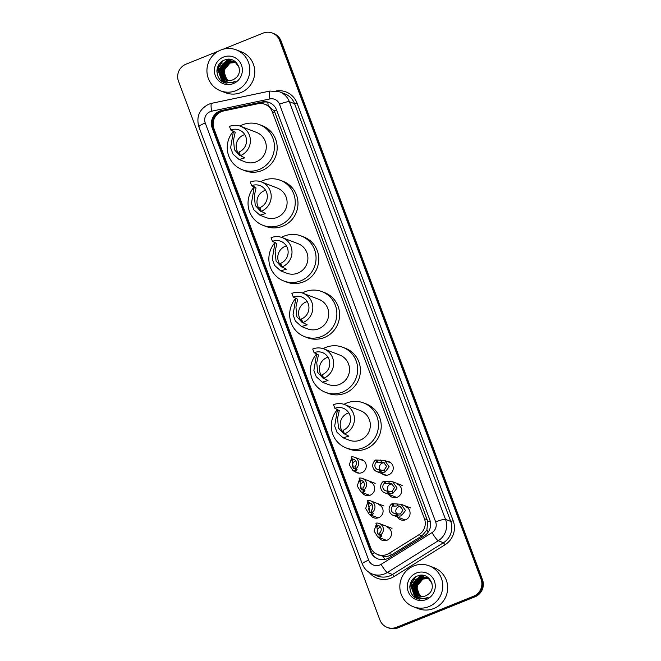 <?xml version="1.0" encoding="UTF-8"?>
<svg xmlns="http://www.w3.org/2000/svg" width="661" height="661" viewBox="0 0 661 661"><rect width="100%" height="100%" fill="white"/><g stroke="black" fill="none" stroke-linecap="round" stroke-linejoin="round"><path stroke-width="0.99" d="M386.545 461.246A7.023 6.841 111.1 0 1 388.833 474.738A7.023 6.841 111.1 0 1 381.81 473.524M397.335 484.199A7.023 6.841 111.1 0 1 397.244 497.246A7.023 6.841 111.1 0 1 388.908 494.411M405.755 506.706A7.023 6.841 111.1 0 1 405.656 519.753A7.023 6.841 111.1 0 1 397.319 516.919M359.543 459.18A7.023 6.841 111.1 0 1 361.831 472.681A7.023 6.841 111.1 0 1 354.808 471.458M370.334 482.133A7.023 6.841 111.1 0 1 370.243 495.188A7.023 6.841 111.1 0 1 361.906 492.346M378.753 504.64A7.023 6.841 111.1 0 1 378.662 517.695A7.023 6.841 111.1 0 1 370.317 514.853M387.164 527.148A7.023 6.841 111.1 0 1 387.073 540.202A7.023 6.841 111.1 0 1 378.728 537.36M223.592 110.965A13.162 12.832 -68.9 0 0 213.949 128.664L370.4 547.101A13.162 12.832 -68.9 0 0 389.015 553.406L418.975 534.732A13.162 12.832 -68.9 0 0 424.436 518.72L272.274 111.742A13.162 12.832 -68.9 0 0 257.84 103.752L223.592 110.965M377.704 554.529L382.909 556.265C386.156 556.793 389.18 556.223 391.981 554.554L421.949 535.881L426.874 530.006L427.766 521.851L427.188 519.777L275.026 112.8L274.1 110.858L268.176 105.562L264.97 104.314M368.384 495.643A7.023 6.841 111.1 0 1 367.566 494.527M376.803 518.15A7.023 6.841 111.1 0 1 375.985 517.034M385.214 540.657A7.023 6.841 111.1 0 1 384.396 539.541M395.385 497.708A7.023 6.841 111.1 0 1 394.567 496.593M403.805 520.215A7.023 6.841 111.1 0 1 402.987 519.1M219.716 111.081A13.162 12.832 -68.9 0 0 212.239 128.127L370.515 551.456A13.162 12.832 -68.9 0 0 389.131 557.76L424.337 535.815A13.162 12.832 -68.9 0 0 429.799 519.802L276.554 109.941A13.162 12.832 -68.9 0 0 262.12 101.951L221.881 110.428A13.162 12.832 -68.9 0 0 219.716 111.081M378.183 559.016A13.162 12.832 111.1 0 1 371.242 551.737L212.966 128.408A13.162 12.832 111.1 0 1 222.608 110.709L262.847 102.232A13.162 12.832 111.1 0 1 269.614 102.662M223.112 49.236L263.028 33.141A13.162 12.832 111.1 0 1 279.628 40.478L481.043 579.185A13.162 12.832 111.1 0 1 473.557 596.23L396.509 627.297A13.162 12.832 111.1 0 1 379.91 619.96L178.495 81.253A13.162 12.832 111.1 0 1 185.981 64.208L218.551 51.071M387.222 627.388L388.685 627.95A13.162 12.832 111.1 0 0 397.972 627.859L475.019 596.792A13.162 12.832 111.1 0 0 482.505 579.747L281.09 41.04A13.162 12.832 111.1 0 0 273.778 33.612L273.051 33.331A13.162 12.832 111.1 0 1 280.355 40.759L481.77 579.466A13.162 12.832 111.1 0 1 474.292 596.511L397.236 627.578A13.162 12.832 111.1 0 1 387.949 627.669A13.162 12.832 111.1 0 0 397.236 627.578L474.292 596.511A13.162 12.832 111.1 0 0 481.77 579.466L280.355 40.759A13.162 12.832 111.1 0 0 273.051 33.331L272.315 33.05M409.812 587.968A17.55 17.103 111.1 0 1 411.646 580.837A17.55 17.103 111.1 0 0 409.812 587.968M216.899 72.008A17.55 17.103 111.1 0 1 218.741 64.877A17.55 17.103 111.1 0 0 216.899 72.008M235.977 90.648A21.937 21.383 111.1 0 1 220.493 90.805A21.937 21.383 111.1 0 1 206.926 70.553A21.937 21.383 111.1 0 1 220.782 50.021A21.937 21.383 111.1 0 1 236.266 49.872A21.937 21.383 111.1 0 1 249.833 70.124A21.937 21.383 111.1 0 1 235.977 90.648M236.266 49.872L241.199 51.773A21.937 21.383 111.1 0 1 254.766 72.024A21.937 21.383 111.1 0 1 240.91 92.557A21.937 21.383 111.1 0 1 225.426 92.705L220.493 90.805M233.49 61.68L226.5 61.754L220.163 69.438L223.401 78.543L225.822 79.981M239.084 67.505L235.977 63.142L233.341 61.622L226.202 61.638C219.683 65.34 218.163 70.43 221.642 76.899A9.915 9.667 111.1 0 0 235.39 78.271C245 71.429 235.597 55.326 224.98 59.903C213.858 63.175 214.767 80.782 225.608 83.005L233.143 82.427L235.242 81.344L233.093 82.113C227.995 83.121 224.178 81.386 221.642 76.899M234.647 62.126L234.209 61.977M234.795 62.184L227.657 62.2L221.328 69.884L224.566 78.989L226.426 80.179M233.92 61.861L227.367 62.084L221.03 69.769L224.277 78.882L226.269 80.138M234.614 62.217L228.822 62.646L222.484 70.33L225.723 79.444L227.037 80.345M234.473 62.142L228.524 62.531L222.195 70.223L225.434 79.328L226.88 80.303M235.151 62.547L229.978 63.092L223.649 70.777L226.888 79.89L227.665 80.46M235.019 62.456L229.689 62.985L223.352 70.669L226.599 79.774L227.5 80.435M223.426 57.094A14.302 13.947 111.1 0 1 241.463 65.059A14.302 13.947 111.1 0 1 233.333 83.583A14.302 13.947 111.1 0 1 215.296 75.61A14.302 13.947 111.1 0 1 223.426 57.094M227.971 80.502L224.062 74.982L224.542 68.066M231.714 59.754L227.715 61.184M227.136 61.531L224.062 64.183M220.906 72.33L221.369 76.18M221.551 76.775L226.459 83.179M230.086 59.399L228.136 59.994L222.906 63.729M219.749 71.884L224.219 81.939L225.839 83.063M227.508 59.35L218.774 69.587L223.063 81.493L225.12 82.856M221.856 61.531L217.618 69.141L221.898 81.047L223.897 82.377M231.879 59.804L228.103 61.109M227.591 61.399L224.955 63.423M223.203 65.579L221.212 70.744M221.063 73.454L221.609 76.56M221.947 77.511L226.541 83.195M230.317 59.44L228.285 60.052L223.798 62.977M222.038 65.133L220.047 70.297M219.906 73.007L224.368 81.997L225.913 83.079M227.921 59.316L227.12 59.597L218.923 69.645L223.203 81.551L225.219 82.889M222.914 60.845L217.758 69.198L222.046 81.105L224.145 82.485M240.174 155.029A11.848 11.543 111.1 0 1 244.76 134.596M240.406 155.649A15.79 15.393 111.1 0 0 240.612 126.284A15.79 15.393 111.1 0 0 229.466 126.4L230.838 130.052A11.848 11.543 111.1 0 1 246.52 140.909A11.848 11.543 111.1 0 1 239.034 151.989L240.406 155.649L244.785 157.855L239.092 159.549L232.994 154.104L230.631 147.775L233.465 131.068M230.838 130.052L235.225 132.291L233.515 140.025L234.44 149.766L239.811 155.591M239.092 159.549L245.165 161.887A15.79 15.393 -68.9 0 0 266.284 146.99A15.79 15.393 -68.9 0 0 256.518 132.415L240.612 126.284M239.902 126.028A24.127 23.523 111.1 0 1 242.488 124.805A24.127 23.523 111.1 0 1 259.517 124.632A24.127 23.523 111.1 0 1 274.439 146.916A24.127 23.523 111.1 0 1 259.195 169.497A24.127 23.523 111.1 0 1 242.166 169.662A24.127 23.523 111.1 0 1 233.383 131.275M259.517 124.632L262.26 125.689A24.127 23.523 111.1 0 1 277.182 147.965A24.127 23.523 111.1 0 1 261.938 170.546A24.127 23.523 111.1 0 1 244.909 170.72L242.166 169.662M260.988 210.694A11.848 11.543 111.1 0 1 265.573 190.252M261.219 211.305A15.79 15.393 111.1 0 0 261.425 181.94A15.79 15.393 111.1 0 0 250.279 182.056L251.643 185.708A11.848 11.543 111.1 0 1 267.333 196.565A11.848 11.543 111.1 0 1 259.847 207.645L261.219 211.305L265.59 213.511L259.905 215.205L253.807 209.76L251.436 203.431L254.27 186.724M251.643 185.708L256.038 187.955L254.32 195.681L255.253 205.422L260.624 211.256M259.905 215.205L265.97 217.543A15.79 15.393 -68.9 0 0 287.097 202.654A15.79 15.393 -68.9 0 0 277.331 188.071L261.425 181.94M260.715 181.692A24.127 23.523 111.1 0 1 263.293 180.461A24.127 23.523 111.1 0 1 280.322 180.288A24.127 23.523 111.1 0 1 295.252 202.572A24.127 23.523 111.1 0 1 280 225.153A24.127 23.523 111.1 0 1 262.971 225.327A24.127 23.523 111.1 0 1 254.188 186.931M280.322 180.288L283.065 181.345A24.127 23.523 111.1 0 1 297.987 203.629A24.127 23.523 111.1 0 1 282.743 226.211A24.127 23.523 111.1 0 1 265.714 226.376L262.971 225.327M281.793 266.35A11.848 11.543 111.1 0 1 286.378 245.909M282.024 266.961A15.79 15.393 111.1 0 0 282.239 237.605A15.79 15.393 111.1 0 0 271.084 237.712L272.456 241.372A11.848 11.543 111.1 0 1 288.138 252.221A11.848 11.543 111.1 0 1 280.661 263.309L282.024 266.961L286.403 269.167L280.71 270.861L274.612 265.425L272.249 259.087L275.083 242.38M272.456 241.372L276.843 243.612L275.133 251.337L276.058 261.078L281.437 266.912M280.71 270.861L286.783 273.2A15.79 15.393 -68.9 0 0 307.902 258.311A15.79 15.393 -68.9 0 0 298.136 243.727L282.239 237.605M281.52 237.349A24.127 23.523 111.1 0 1 284.106 236.117A24.127 23.523 111.1 0 1 301.135 235.952A24.127 23.523 111.1 0 1 316.057 258.228A24.127 23.523 111.1 0 1 300.813 280.809A24.127 23.523 111.1 0 1 283.784 280.983A24.127 23.523 111.1 0 1 275.001 242.595M301.135 235.952L303.878 237.01A24.127 23.523 111.1 0 1 318.8 259.286A24.127 23.523 111.1 0 1 303.556 281.867A24.127 23.523 111.1 0 1 286.527 282.04L283.784 280.983M302.606 322.006A11.848 11.543 111.1 0 1 307.191 301.565M302.837 322.626A15.79 15.393 111.1 0 0 303.044 293.261A15.79 15.393 111.1 0 0 291.898 293.368L293.269 297.029A11.848 11.543 111.1 0 1 308.951 307.877A11.848 11.543 111.1 0 1 301.466 318.966L302.837 322.626L307.208 324.832L301.523 326.526L295.426 321.081L293.063 314.752L295.888 298.037M293.269 297.029L297.657 299.268L295.946 306.993L296.872 316.743L302.242 322.568M301.523 326.526L307.588 328.864A15.79 15.393 -68.9 0 0 328.715 313.967A15.79 15.393 -68.9 0 0 318.949 299.383L303.044 293.261M302.333 293.005A24.127 23.523 111.1 0 1 304.911 291.782A24.127 23.523 111.1 0 1 321.948 291.608A24.127 23.523 111.1 0 1 336.87 313.884A24.127 23.523 111.1 0 1 321.626 336.466A24.127 23.523 111.1 0 1 304.597 336.639A24.127 23.523 111.1 0 1 295.806 298.251M321.948 291.608L324.683 292.666A24.127 23.523 111.1 0 1 339.614 314.942A24.127 23.523 111.1 0 1 324.369 337.523A24.127 23.523 111.1 0 1 307.332 337.697L304.597 336.639M323.411 377.662A11.848 11.543 111.1 0 1 328.005 357.229M323.642 378.282A15.79 15.393 111.1 0 0 323.857 348.917A15.79 15.393 111.1 0 0 312.711 349.033L314.074 352.685A11.848 11.543 111.1 0 1 329.765 363.542A11.848 11.543 111.1 0 1 322.279 374.622L323.642 378.282L328.021 380.488L322.328 382.182L316.239 376.737L313.868 370.408L316.702 353.701M314.074 352.685L318.462 354.932L316.751 362.658L317.677 372.399L323.055 378.232M322.328 382.182L328.401 384.52A15.79 15.393 -68.9 0 0 349.529 369.631A15.79 15.393 -68.9 0 0 339.754 355.048L323.857 348.917M323.146 348.661A24.127 23.523 111.1 0 1 325.724 347.438A24.127 23.523 111.1 0 1 342.753 347.265A24.127 23.523 111.1 0 1 357.675 369.549A24.127 23.523 111.1 0 1 342.431 392.13A24.127 23.523 111.1 0 1 325.402 392.295A24.127 23.523 111.1 0 1 316.619 353.908M342.753 347.265L345.496 348.322A24.127 23.523 111.1 0 1 360.419 370.598A24.127 23.523 111.1 0 1 345.174 393.188A24.127 23.523 111.1 0 1 328.145 393.353L325.402 392.295M344.224 433.327A11.848 11.543 111.1 0 1 348.81 412.885M344.455 433.938A15.79 15.393 111.1 0 0 344.662 404.573A15.79 15.393 111.1 0 0 333.516 404.689L334.887 408.341A11.848 11.543 111.1 0 1 350.57 419.198A11.848 11.543 111.1 0 1 343.084 430.286L344.455 433.938L348.834 436.144L343.142 437.838L337.044 432.393L334.681 426.064L337.515 409.357M334.887 408.341L339.275 410.588L337.564 418.314L338.49 428.055L343.86 433.889M343.142 437.838L349.206 440.176A15.79 15.393 -68.9 0 0 370.334 425.287A15.79 15.393 -68.9 0 0 360.567 410.704L344.662 404.573M343.951 404.325A24.127 23.523 111.1 0 1 346.538 403.094A24.127 23.523 111.1 0 1 363.567 402.929A24.127 23.523 111.1 0 1 378.489 425.205A24.127 23.523 111.1 0 1 363.244 447.786A24.127 23.523 111.1 0 1 346.215 447.96A24.127 23.523 111.1 0 1 337.432 409.564M363.567 402.929L366.31 403.978A24.127 23.523 111.1 0 1 381.232 426.262A24.127 23.523 111.1 0 1 365.987 448.844A24.127 23.523 111.1 0 1 348.958 449.017L346.215 447.96M428.882 606.608A21.937 21.383 111.1 0 1 413.398 606.765A21.937 21.383 111.1 0 1 399.831 586.514A21.937 21.383 111.1 0 1 413.695 565.981A21.937 21.383 111.1 0 1 429.171 565.824A21.937 21.383 111.1 0 1 442.746 586.084A21.937 21.383 111.1 0 1 428.882 606.608M429.171 565.824L434.112 567.725A21.937 21.383 111.1 0 1 447.679 587.984A21.937 21.383 111.1 0 1 433.814 608.508A21.937 21.383 111.1 0 1 418.339 608.665L413.398 606.765M426.395 577.64L419.405 577.706L413.075 585.398L416.314 594.503L418.735 595.941M431.997 583.465L428.882 579.094L426.254 577.582L419.115 577.598C412.596 581.3 411.068 586.39 414.546 592.851A9.915 9.667 111.1 0 0 428.295 594.231C437.904 587.389 428.502 571.286 417.884 575.863C406.771 579.135 407.672 596.734 418.52 598.965L426.056 598.387L428.154 597.304L425.998 598.073C420.908 599.081 417.091 597.337 414.546 592.851M427.56 578.086L427.113 577.937M427.7 578.144L420.57 578.16L414.232 585.844L417.471 594.95L419.33 596.139M426.824 577.821L420.28 578.045L413.943 585.729L417.182 594.842L419.181 596.09M427.518 578.177L421.726 578.606L415.397 586.29L418.636 595.396L419.942 596.296M427.386 578.102L421.437 578.491L415.108 586.175L418.347 595.288L419.793 596.263M428.064 578.507L422.891 579.053L416.554 586.737L419.793 595.842L420.57 596.42M427.931 578.416L422.594 578.937L416.265 586.621L419.504 595.735L420.413 596.396M416.339 573.046A14.302 13.947 111.1 0 1 434.376 581.019A14.302 13.947 111.1 0 1 426.238 599.544A14.302 13.947 111.1 0 1 408.201 591.57A14.302 13.947 111.1 0 1 416.339 573.046M420.883 596.462L416.967 590.942L417.446 584.027M424.618 575.714L420.619 577.144M420.049 577.483L416.975 580.135M413.819 588.29L414.282 592.14M414.464 592.735L419.371 599.139M422.99 575.359L421.049 575.954L415.81 579.689M412.654 587.844L417.132 597.899L418.744 599.015M420.413 575.31L411.687 585.547L415.967 597.453L418.033 598.816M414.769 577.491L410.522 585.101L414.811 597.007L416.802 598.337M424.792 575.764L421.007 577.07M420.495 577.359L417.868 579.383M416.108 581.54L414.117 586.704M413.976 589.414L414.521 592.512M414.852 593.471L419.446 599.147M423.23 575.392L421.189 576.004L416.703 578.937M414.951 581.093L412.96 586.249M412.811 588.968L417.273 597.957L418.818 599.031M420.834 575.277L420.032 575.557L411.828 585.605L416.116 597.503L418.132 598.849M415.819 576.805L410.671 585.159L414.951 597.057L417.05 598.445M351.933 459.031L351.148 456.941A6.577 6.412 -68.9 0 1 355.61 468.88L354.833 466.79A4.387 4.28 -68.9 0 0 351.933 459.031L353.189 459.519L352.123 460.948L353.503 468.608L355.915 468.31M355.758 460.924A4.387 4.28 -68.9 0 0 354.288 468.781M355.61 468.88L357.072 469.55M356.866 469.368L356.676 470.343L355.816 470.822L353.015 470.772L349.297 464.774L351.338 458.858L352.115 458.156M353.189 459.519L352.875 460.188M359.865 480.241L359.08 478.143A6.577 6.412 -68.9 0 1 363.542 490.09L362.757 487.992A4.387 4.28 -68.9 0 0 359.865 480.241L361.113 480.729L360.047 482.15L361.427 489.818L363.839 489.52M363.682 482.125A4.387 4.28 -68.9 0 0 362.22 489.991M363.542 490.09L364.996 490.759M364.798 490.569L364.599 491.553L363.74 492.032L360.947 491.982L357.229 485.984L359.27 480.068L360.047 479.365M361.113 480.729L360.807 481.398M368.276 502.748L367.491 500.658A6.577 6.412 -68.9 0 1 371.961 512.597L371.176 510.499A4.387 4.28 -68.9 0 0 368.276 502.748L369.532 503.236L368.466 504.657L369.846 512.325L372.259 512.027M372.102 504.632A4.387 4.28 -68.9 0 0 370.639 512.498M371.961 512.597L373.415 513.267M373.209 513.076L373.019 514.06L372.16 514.539L369.367 514.489L365.649 508.491L367.681 502.575L368.458 501.873M369.532 503.236L369.218 503.905M376.696 525.255L375.911 523.165A6.577 6.412 -68.9 0 1 380.372 535.104L379.588 533.006A4.387 4.28 -68.9 0 0 376.696 525.255L377.943 525.743L376.877 527.164L378.257 534.832L380.67 534.534M380.513 527.139A4.387 4.28 -68.9 0 0 379.05 535.005M380.372 535.104L381.827 535.774M381.628 535.584L381.43 536.567L380.571 537.046L377.778 536.996L374.06 530.998L376.101 525.082L376.877 524.38M377.943 525.743L377.638 526.412M379.422 469.822L382.917 470.376L384.33 469.872L386.619 466.336L383.653 462.485L376.522 462.072A4.387 4.28 -68.9 0 0 379.422 469.822L380.207 471.913L383.677 472.408L385.107 471.962L389.172 466.823L384.752 460.552L390.99 462.956M384.52 462.907A4.387 4.28 -68.9 0 0 380.637 470.293M380.207 471.913A6.577 6.412 -68.9 0 1 375.745 459.973L384.752 460.552M375.745 459.973L376.522 462.072M387.354 491.024L390.841 491.586L392.254 491.082L394.551 487.545L391.585 483.687L389.346 483.29L385.71 483.761L384.454 483.274A4.387 4.28 -68.9 0 0 387.354 491.024L388.139 493.123L391.601 493.618L393.039 493.164L397.104 488.033L392.684 481.762L402.177 485.422M392.452 484.116A4.387 4.28 -68.9 0 0 388.569 491.495M388.139 493.123A6.577 6.412 -68.9 0 1 383.669 481.183L392.684 481.762M383.669 481.183L384.454 483.274M395.765 513.531L399.261 514.093L400.673 513.589L402.962 510.052L400.004 506.194L397.757 505.797L394.121 506.268L392.874 505.781A4.387 4.28 -68.9 0 0 395.765 513.531L396.55 515.63L400.021 516.125L401.45 515.671L405.515 510.54L401.095 504.269L410.597 507.929M400.863 506.623A4.387 4.28 -68.9 0 0 396.988 514.002M396.55 515.63A6.577 6.412 -68.9 0 1 392.089 503.69L401.095 504.269M392.089 503.69L392.874 505.781M384.966 559.437A13.162 1.793 -121.9 0 1 382.909 556.265M213.247 125.879A13.162 1.975 159.5 0 0 212.371 126.276M376.886 554.182A4.387 4.28 -68.9 0 0 379.373 555.174M276.554 109.933A13.162 1.975 159.5 0 0 274.1 110.858M268.176 105.562A13.162 2.487 -101.9 0 1 267.821 102.182M430.162 520.951A13.162 1.975 159.5 0 0 427.766 521.851M218.229 113.477A13.162 2.487 -101.9 0 1 218.155 112.568M428.229 532.097A13.162 1.793 -121.9 0 1 426.874 530.006M374.655 552.836A13.162 1.975 159.5 0 0 372.275 553.877M275.026 112.8L272.274 111.742M427.188 519.777L424.436 518.72M421.949 535.881L418.975 534.732M391.981 554.554L389.015 553.406M212.966 128.408L212.239 128.127M210.231 111.635A8.775 8.552 -68.9 0 0 205.241 122.996L368.681 560.14A8.775 8.552 -68.9 0 0 381.091 564.345L432.03 532.601A8.775 8.552 -68.9 0 0 435.665 521.926L279.512 104.264A8.775 8.552 -68.9 0 0 269.886 98.935L211.669 111.197A8.775 8.552 -68.9 0 0 210.231 111.635M211.669 111.197A8.775 1.653 -101.9 0 1 211.685 103.314L208.777 104.207C199.415 109.057 196.102 116.584 198.845 126.772A8.775 1.322 -20.5 0 1 205.241 122.996M279.512 104.264A8.775 1.322 -20.5 0 1 289.369 101.736L445.522 519.389A17.55 17.103 111.1 0 1 438.243 540.739L387.305 572.492A17.55 17.103 111.1 0 1 384.611 573.855A17.55 17.103 111.1 0 1 372.226 573.988L377.431 575.987A17.55 17.103 -68.9 0 0 389.816 575.863A17.55 17.103 -68.9 0 0 392.518 574.492L443.448 542.747A17.55 17.103 -68.9 0 0 450.728 521.397L294.575 103.736A17.55 17.103 -68.9 0 0 284.833 93.837L279.62 91.829A17.55 17.103 111.1 0 1 289.369 101.736L294.575 103.736L297.037 103.108L453.198 520.761A19.739 19.243 111.1 0 1 445.002 544.788L394.072 576.532A19.739 19.243 111.1 0 1 369.226 572.476M394.072 576.532L392.518 574.492L387.305 572.492A8.775 1.198 -121.9 0 1 381.091 564.345M276.389 90.937A19.739 19.243 111.1 0 1 297.037 103.108M279.628 40.478L281.09 41.04M396.509 627.297L397.972 627.859M473.557 596.23L475.019 596.792M481.043 579.185L482.505 579.747M432.03 532.601A8.775 1.198 -121.9 0 0 438.243 540.739L443.448 542.747L445.002 544.788M435.665 521.926A8.775 1.322 -20.5 0 1 445.522 519.389L450.728 521.397L453.198 520.761M269.886 98.935A8.775 1.653 -101.9 0 1 269.903 91.053L211.685 103.314M198.845 126.772L362.286 563.916A8.775 1.322 -20.5 0 1 368.681 560.14M222.608 110.709L221.881 110.428M262.847 102.232L262.12 101.951M371.242 551.737L370.515 551.456M216.899 70.826A17.55 17.103 111.1 0 1 218.171 65.885M230.631 147.775L232.994 154.104M251.436 203.431L253.807 209.76M272.249 259.087L274.612 265.425M293.063 314.752L295.426 321.081M313.868 370.408L316.239 376.737M334.681 426.064L337.044 432.393M409.803 586.786A17.55 17.103 111.1 0 1 411.084 581.845M355.816 470.822L355.031 468.732M352.123 460.948L351.338 458.858M368.648 495.618A7.461 7.271 111.1 0 1 367.756 494.833M363.74 492.032L362.963 489.941M360.047 482.15L359.27 480.068M377.059 518.125A7.461 7.271 111.1 0 1 376.175 517.348M372.16 514.539L371.375 512.449M368.466 504.657L367.681 502.575M385.479 540.632A7.461 7.271 111.1 0 1 384.586 539.855M380.571 537.046L379.794 534.956M376.877 527.164L376.101 525.082M380.637 459.998L381.414 462.089M384.33 469.872L385.107 471.962M380.678 470.302L381.463 472.4M376.993 460.461L377.778 462.551M395.65 497.675A7.461 7.271 111.1 0 1 394.757 496.898M388.561 481.2L389.346 483.29M392.254 491.082L393.039 493.164M388.61 491.511L389.387 493.602M384.925 481.662L385.71 483.761M404.061 520.182A7.461 7.271 111.1 0 1 403.177 519.406M396.98 503.707L397.757 505.797M400.673 513.589L401.45 515.671M397.021 514.018L397.806 516.117M393.336 504.169L394.121 506.268M279.62 91.829L269.903 91.053M362.286 563.916C364.17 568.7 367.483 572.054 372.226 573.988M354.544 457.255L363.988 460.891M353.015 470.772L359.254 473.177M362.476 478.465L375.175 483.356M360.947 491.982L369.739 495.37M370.887 500.972L383.595 505.863M369.367 514.489L378.15 517.877M379.307 523.479L392.006 528.37M377.778 536.996L386.569 540.384M376.811 471.599L386.255 475.234M384.743 492.809L396.74 497.427M393.155 515.316L405.152 519.934"/></g></svg>
